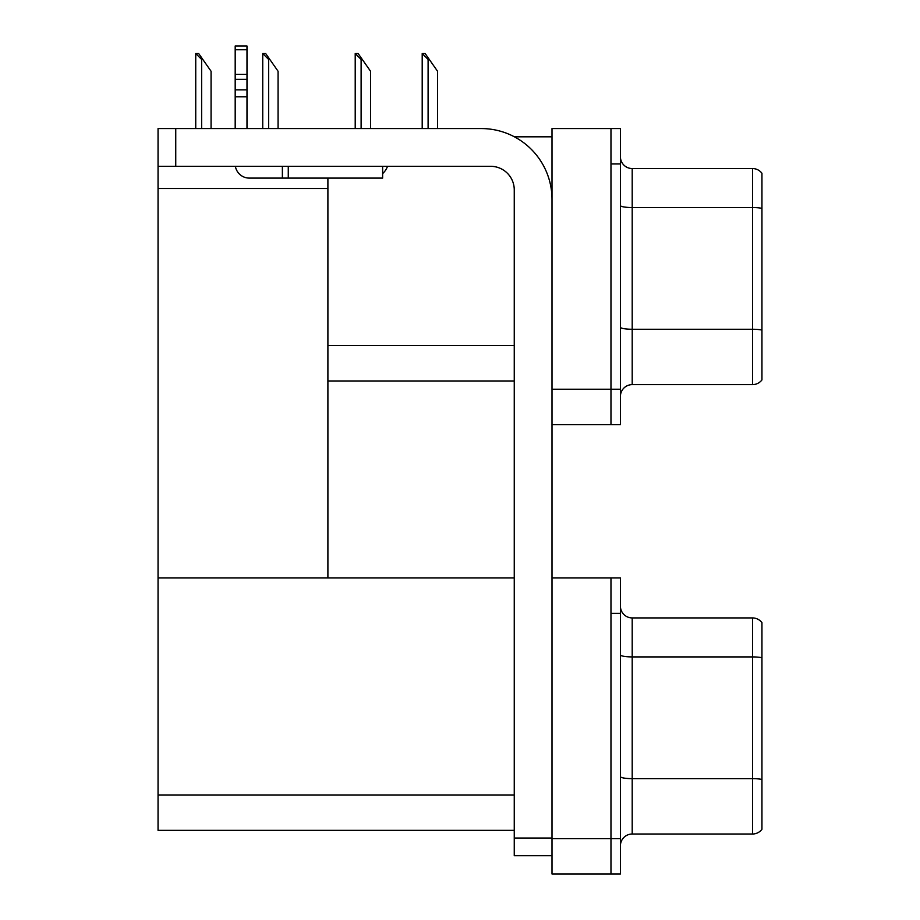 <?xml version="1.0" encoding="UTF-8"?>
<svg xmlns="http://www.w3.org/2000/svg" width="920" height="920" viewBox="0 0 920 920"><rect width="100%" height="100%" fill="white"/><g stroke="black" fill="none" stroke-linecap="round" stroke-linejoin="round"><path stroke-width="1.38" d="M514.406 136.815L552 136.815M610.972 577.944L610.972 874L620.413 874L620.413 577.944L552 577.944L552 128.559L610.972 128.559L610.972 424.614L552 424.614L552 389.229L610.972 389.229L610.972 424.614L620.413 424.614L620.413 389.229L610.972 389.229L610.972 163.944L620.413 163.944L620.413 389.229M327.899 380.972L514.257 380.972M327.899 188.485L327.899 577.944L158.056 577.944L158.056 188.485L327.899 188.485L327.899 178.1M158.056 188.485L158.056 128.559L175.743 128.559L175.743 166.313L490.671 166.313A23.587 23.587 0 0 1 514.257 189.899L514.257 838.028L552 838.028M552 424.614L552 874L610.972 874L610.972 613.33L620.413 613.33M327.899 577.944L514.257 577.944M158.056 577.944L158.056 830.357L514.257 830.357M620.413 396.428A11.799 11.799 0 0 1 632.201 384.629L752.514 384.629L752.514 168.544L632.201 168.544A11.799 11.799 0 0 1 620.413 156.756A11.799 11.799 0 0 0 632.201 168.544L632.201 384.629M761.944 173.27A11.799 11.799 0 0 0 752.514 168.544A11.799 11.799 0 0 1 761.944 173.27L761.944 379.914A11.799 11.799 0 0 1 752.514 384.629M610.972 128.559L620.413 128.559L620.413 163.944M761.944 209.173L761.944 208.357A11.799 2.047 180 0 0 752.514 207.54L632.201 207.54A11.799 2.047 -0 0 1 620.413 205.482M620.413 845.813A11.799 11.799 0 0 1 632.201 834.014L752.514 834.014L752.514 617.929L632.201 617.929A11.799 11.799 0 0 1 620.413 606.142A11.799 11.799 0 0 0 632.201 617.929L632.201 834.014M761.944 622.656A11.799 11.799 0 0 0 752.514 617.929A11.799 11.799 0 0 1 761.944 622.656L761.944 829.299A11.799 11.799 0 0 1 752.514 834.014M422.751 53.544L425.155 53.544L429.284 59.443L428.099 59.443L422.199 53.544L422.199 128.559M437.541 128.559L437.541 71.242L429.284 59.443M355.764 53.544L358.156 53.544L362.284 59.443L361.111 59.443L355.212 53.544L355.212 128.559M370.541 128.559L370.541 71.242L362.284 59.443M263.292 53.544L265.684 53.544L269.813 59.443L268.64 59.443L262.74 53.544L262.74 128.559M278.07 128.559L278.07 71.242L269.813 59.443M196.293 53.544L198.685 53.544L202.814 59.443L201.641 59.443L195.742 53.544L195.742 128.559M211.071 128.559L211.071 71.242L202.814 59.443M552 855.715L514.257 855.715L514.257 838.028M552 199.329A70.771 70.771 0 0 0 481.229 128.559L175.743 128.559M175.743 166.313L158.056 166.313M382.628 166.313L382.628 178.1L249.343 178.1A14.156 14.156 0 0 1 235.382 166.313M288.27 178.1L288.27 166.313M235.186 128.559L235.186 96.772L246.986 96.772L246.986 128.559M282.371 166.313L282.371 178.1L249.343 178.1M235.186 96.772L235.186 89.849L246.986 89.849L246.986 96.772M246.986 49.761L235.186 49.761L235.186 46L246.986 46L246.986 79.35L235.186 79.35L235.186 89.849M235.186 79.35L235.186 49.761M246.986 79.35L246.986 89.849M246.986 74.382L235.186 74.382M382.628 173.592A17.687 17.687 0 0 0 387.515 166.313M327.899 345.586L514.257 345.586M552 838.614L620.413 838.614M158.056 794.972L514.257 794.972M761.944 330.073A11.799 2.047 180 0 0 752.514 329.256L632.201 329.256A11.799 2.047 0 0 1 620.413 327.209M761.944 657.742A11.799 2.047 180 0 0 752.514 656.914L632.201 656.914A11.799 2.047 -0 0 1 620.413 654.867M761.944 779.458A11.799 2.047 180 0 0 752.514 778.642L632.201 778.642A11.799 2.047 0 0 1 620.413 776.595M428.099 128.559L428.099 59.443M361.111 128.559L361.111 59.443M268.64 128.559L268.64 59.443M201.641 128.559L201.641 59.443"/></g></svg>
